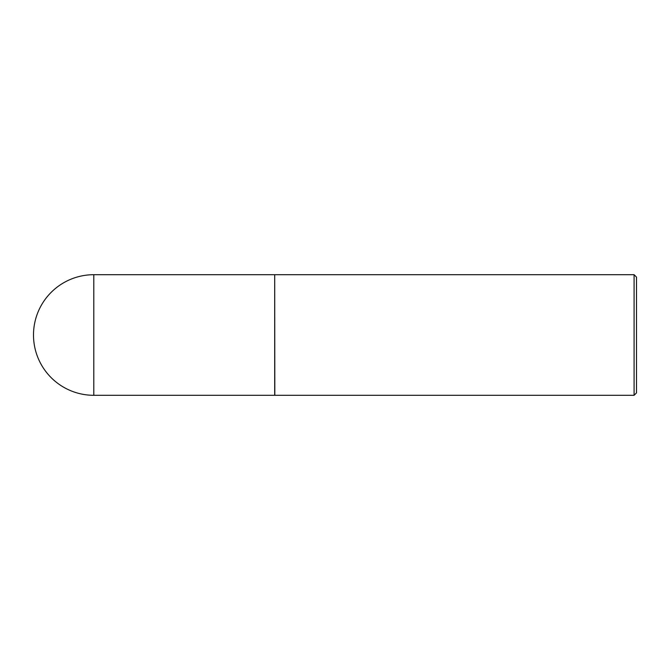 <?xml version="1.0" encoding="UTF-8"?>
<svg xmlns="http://www.w3.org/2000/svg" width="670" height="670" viewBox="0 0 670 670"><rect width="100%" height="100%" fill="white"/><g stroke="black" fill="none" stroke-linecap="round" stroke-linejoin="round"><path stroke-width="1" d="M93.8 274.7L274.7 274.7L274.7 395.3L93.8 395.3A60.3 60.3 0 0 1 33.5 335A60.3 60.3 0 0 1 93.8 274.7L93.8 395.3M274.7 274.817L274.817 395.3L634.088 395.3L634.088 274.7L636.5 277.112L636.5 392.888L634.088 395.3M274.817 274.7L634.088 274.7"/></g></svg>
